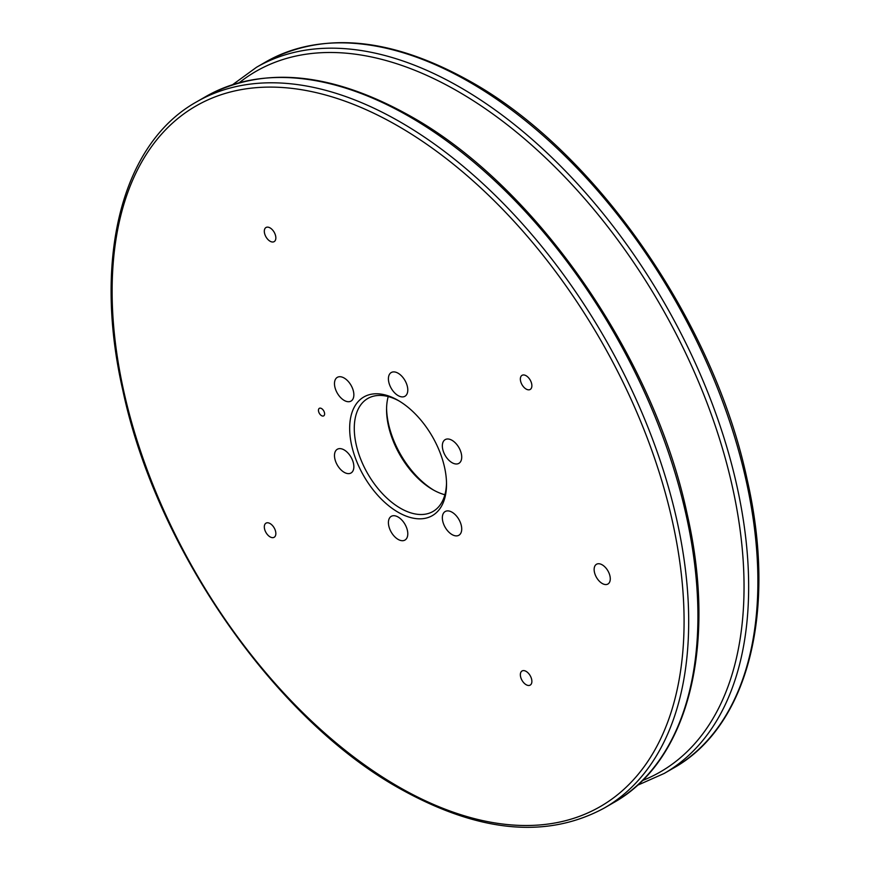 <?xml version="1.0" encoding="UTF-8"?>
<svg xmlns="http://www.w3.org/2000/svg" width="870" height="870" viewBox="0 0 870 870"><rect width="100%" height="100%" fill="white"/><g stroke="black" fill="none" stroke-linecap="round" stroke-linejoin="round"><path stroke-width="1.3" d="M602.203 564.826A11.419 6.59 -120 0 0 596.505 564.26A11.419 6.59 -120 0 0 594.754 573.406A11.419 6.59 -120 0 0 602.203 583.465A11.419 6.59 -120 0 0 607.912 584.031A11.419 6.59 -120 0 0 609.663 574.885A11.419 6.59 -120 0 0 602.203 564.826M270.081 241.229A8.156 4.709 60 0 1 264.752 234.041A8.156 4.709 60 0 1 266.002 227.505A8.156 4.709 60 0 1 270.081 227.907A8.156 4.709 60 0 1 275.409 235.096A8.156 4.709 60 0 1 274.159 241.632A8.156 4.709 60 0 1 270.081 241.229M526.122 684.701A8.156 4.709 60 0 1 520.793 677.512A8.156 4.709 60 0 1 522.043 670.977A8.156 4.709 60 0 1 526.122 671.379A8.156 4.709 60 0 1 531.439 678.567A8.156 4.709 60 0 1 530.2 685.103A8.156 4.709 60 0 1 526.122 684.701M270.081 536.877A8.156 4.709 60 0 1 264.752 529.689A8.156 4.709 60 0 1 266.002 523.153A8.156 4.709 60 0 1 270.081 523.555A8.156 4.709 60 0 1 275.409 530.743A8.156 4.709 60 0 1 274.159 537.279A8.156 4.709 60 0 1 270.081 536.877M526.122 389.053A8.156 4.709 60 0 1 520.793 381.865A8.156 4.709 60 0 1 522.043 375.329A8.156 4.709 60 0 1 526.122 375.731A8.156 4.709 60 0 1 531.439 382.92A8.156 4.709 60 0 1 530.2 389.455A8.156 4.709 60 0 1 526.122 389.053M321.53 415.653A4.361 2.512 60 0 1 318.453 410.325A4.361 2.512 60 0 1 321.53 408.541A4.361 2.512 60 0 1 324.608 413.881A4.361 2.512 60 0 1 321.53 415.653M398.101 512.234A68.491 39.541 60 0 1 349.664 428.344A68.491 39.541 60 0 1 398.101 400.374L398.101 400.374A68.491 39.541 60 0 1 398.101 400.385A68.491 39.541 60 0 1 446.527 484.264A68.491 39.541 60 0 1 398.101 512.234M399.265 401.07A65.228 37.66 -120 0 0 367.792 398.482A65.228 37.66 -120 0 0 357.787 450.747A65.228 37.66 -120 0 0 400.407 508.232A65.228 37.66 -120 0 0 433.021 511.462A65.228 37.66 -120 0 0 446.517 482.915M386.584 408.389A68.491 39.541 -120 0 0 433.836 490.234M444.885 494.736A65.228 37.66 60 0 1 432.694 489.592L432.694 489.592A65.228 37.66 60 0 1 386.563 409.705A65.228 37.66 60 0 1 388.205 396.568M452.03 440.307A13.702 7.906 -120 0 0 445.179 439.622A13.702 7.906 -120 0 0 443.08 450.606A13.702 7.906 -120 0 0 452.03 462.677A13.702 7.906 -120 0 0 458.881 463.351A13.702 7.906 -120 0 0 460.98 452.378A13.702 7.906 -120 0 0 452.03 440.307M398.101 373.219A13.702 7.906 -120 0 0 391.25 372.534A13.702 7.906 -120 0 0 389.151 383.518A13.702 7.906 -120 0 0 398.101 395.589A13.702 7.906 -120 0 0 404.952 396.263A13.702 7.906 -120 0 0 407.051 385.29A13.702 7.906 -120 0 0 398.101 373.219M344.172 378.037A13.702 7.906 -120 0 0 337.321 377.352A13.702 7.906 -120 0 0 335.222 388.335A13.702 7.906 -120 0 0 344.172 400.407A13.702 7.906 -120 0 0 351.023 401.081A13.702 7.906 -120 0 0 353.122 390.108A13.702 7.906 -120 0 0 344.172 378.037M344.172 449.931A13.702 7.906 -120 0 0 337.321 449.257A13.702 7.906 -120 0 0 335.222 460.23A13.702 7.906 -120 0 0 344.172 472.312A13.702 7.906 -120 0 0 351.023 472.986A13.702 7.906 -120 0 0 353.122 462.013A13.702 7.906 -120 0 0 344.172 449.931M398.101 517.019A13.702 7.906 -120 0 0 391.25 516.345A13.702 7.906 -120 0 0 389.151 527.318A13.702 7.906 -120 0 0 398.101 539.389A13.702 7.906 -120 0 0 404.952 540.074A13.702 7.906 -120 0 0 407.051 529.09A13.702 7.906 -120 0 0 398.101 517.019M452.03 512.202A13.702 7.906 -120 0 0 445.179 511.527A13.702 7.906 -120 0 0 443.08 522.5A13.702 7.906 -120 0 0 452.03 534.572A13.702 7.906 -120 0 0 458.881 535.257A13.702 7.906 -120 0 0 460.98 524.273A13.702 7.906 -120 0 0 452.03 512.202M673.445 768.112A407.704 235.389 -120 0 0 735.944 441.405A407.704 235.389 -120 0 0 469.593 82.139A407.704 235.389 -120 0 0 265.741 61.944L256.519 67.273A407.704 235.389 60 0 1 460.371 87.468A407.704 235.389 60 0 1 726.711 446.734A407.704 235.389 60 0 1 664.223 773.43L673.445 768.112C748.472 726.287 777.269 610.936 747.102 479.348C713.791 321.846 595.711 151.641 471.225 81.976C391.957 37.421 323.455 30.744 265.741 61.944M642.321 780.607A404.441 233.508 -120 0 0 726.7 463.525A404.441 233.508 -120 0 0 458.066 91.459A404.441 233.508 -120 0 0 239.359 82.65M613.481 802.727A407.704 235.389 -120 0 0 675.979 476.031A407.704 235.389 -120 0 0 409.629 116.754A407.704 235.389 -120 0 0 205.777 96.57L196.555 101.888A407.704 235.389 60 0 1 400.407 122.083A407.704 235.389 60 0 1 666.746 481.36A407.704 235.389 60 0 1 604.258 808.056L613.481 802.727C688.507 760.902 717.304 645.551 687.137 513.963C653.827 356.461 535.746 186.267 411.26 116.602C331.992 72.036 263.501 65.359 205.777 96.57M398.101 786.534A404.441 233.508 -120 0 0 684.081 621.419A404.441 233.508 -120 0 0 398.101 126.074A404.441 233.508 -120 0 0 112.121 291.189A404.441 233.508 -120 0 0 398.101 786.534M637.286 785.382L664.223 773.43M196.555 101.888C121.528 143.713 92.731 259.064 122.898 390.652C156.208 548.154 274.289 718.359 398.775 788.024C478.043 832.579 546.545 839.256 604.258 808.056M232.714 84.618L256.519 67.273"/></g></svg>
